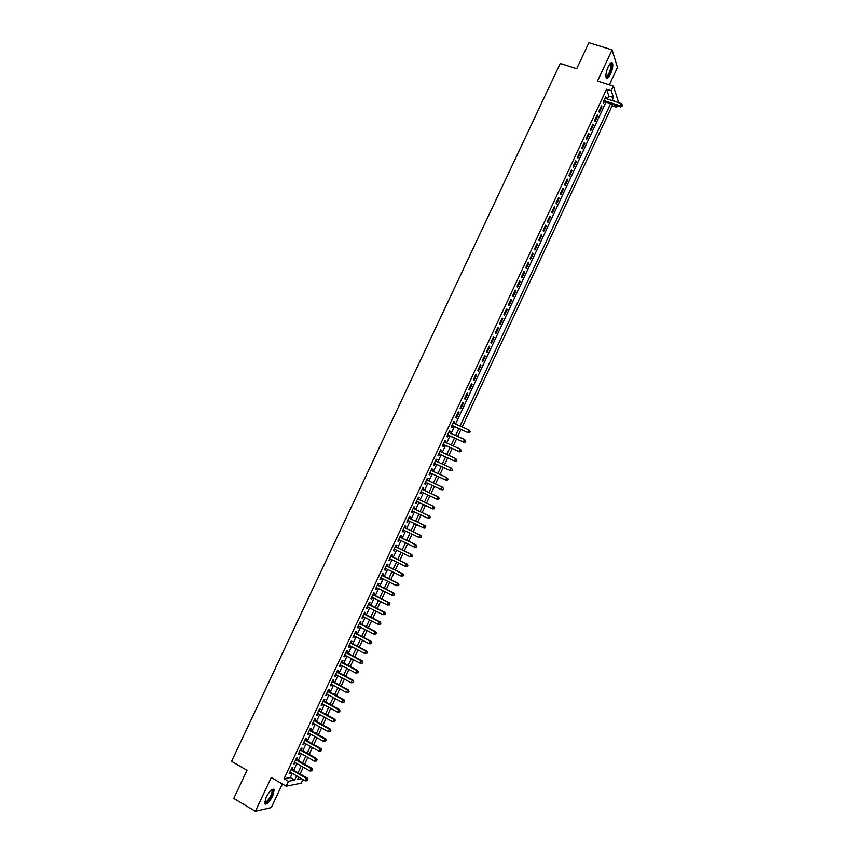 <?xml version="1.0" encoding="UTF-8"?>
<svg xmlns="http://www.w3.org/2000/svg" width="854" height="854" viewBox="0 0 854 854"><rect width="100%" height="100%" fill="white"/><g stroke="black" fill="none" stroke-linecap="round" stroke-linejoin="round"><path stroke-width="1.28" d="M272.704 796.045L274.155 789.982C272.501 788.189 269.8 790.676 266.053 797.465L264.601 803.529C266.277 805.311 268.978 802.824 272.704 796.045M610.525 74.074C612.51 69.409 613.193 65.79 612.564 63.239C611.613 61.734 610.151 62.918 608.187 66.793C606.191 71.48 605.507 75.088 606.137 77.629C607.098 79.134 608.56 77.949 610.525 74.074M302.957 779.499L301.238 783.171L286.143 786.203L288.46 781.261L294.651 780.065L296.626 775.848M609.34 84.856L617.474 67.455L612.094 49.874L588.918 42.7L576.706 68.683L560.245 63.442L231.562 761.288L246.987 770.287L233.772 798.426L255.389 811.3L271.337 807.553L282.354 783.993M617.335 105.885L616.684 107.284L616.086 105.48M612.126 105.8L616.684 107.284M292.132 769.379L292.933 767.671L291.908 767.842L289.154 773.724L290.702 772.432M296.701 759.601L297.502 757.882L296.487 758.032L293.733 763.914L295.292 762.633M301.27 749.823L302.07 748.115L301.067 748.243L298.313 754.114L299.338 753.975L299.871 752.833M305.839 740.055L306.639 738.347L305.636 738.464L302.892 744.336L303.896 744.208L304.44 743.044M310.397 730.309L311.198 728.601L310.205 728.697L307.461 734.557L308.465 734.451L309.02 733.266M314.955 720.562L315.745 718.865L314.774 718.929L312.03 724.79L313.023 724.704L313.578 723.498M319.503 710.838L320.303 709.13L319.332 709.183L316.599 715.033L317.571 714.969L318.147 713.741M324.05 701.113L324.84 699.405L323.879 699.447L321.147 705.287L322.118 705.244L322.705 703.995M328.587 691.398L329.388 689.701L328.438 689.712L325.705 695.551L326.666 695.53L327.253 694.259M333.124 681.695L333.914 679.997L332.975 679.997L330.252 685.826L331.203 685.815L331.8 684.534M337.661 672.002L338.451 670.315L337.522 670.283L334.789 676.112L335.729 676.122L336.348 674.82M342.187 662.32L342.977 660.633L342.048 660.59L339.337 666.408L340.266 666.44L340.885 665.106M346.703 652.648L347.493 650.961L346.585 650.897L343.863 656.715L344.781 656.758L345.411 655.413M351.218 642.987L352.008 641.301L351.111 641.215L348.389 647.022L349.307 647.097L349.937 645.731M355.734 633.337L356.524 631.65L355.627 631.554L352.916 637.351L353.823 637.436L354.463 636.049M360.239 623.698L361.028 622.011L360.142 621.893L357.442 627.69L358.328 627.797L358.99 626.388M364.743 614.069L365.533 612.382L364.658 612.243L361.947 618.029L362.833 618.157L363.494 616.737M369.248 604.451L370.028 602.764L369.163 602.604L366.462 608.39L367.337 608.539L368.01 607.087M373.742 594.832L374.522 593.156L373.668 592.975L370.967 598.75L371.832 598.921L372.515 597.448M378.226 585.236L379.016 583.56L378.162 583.357L375.461 589.132L376.315 589.313L377.009 587.83M382.709 575.639L383.499 573.963L382.656 573.749L379.966 579.514L380.809 579.717L381.514 578.211M387.193 566.063L387.972 564.387L387.14 564.152L384.449 569.906L385.282 570.13L385.997 568.604M391.666 556.488L392.445 554.812L391.623 554.566L388.944 560.32L389.766 560.555L390.481 559.018M396.139 546.934L396.918 545.258L396.107 544.991L393.416 550.734L394.238 550.99L394.964 549.432M400.601 537.379L401.38 535.704L400.579 535.415L397.9 541.158L398.701 541.436L399.448 539.856M405.063 527.836L405.842 526.171L405.052 525.861L402.373 531.594L403.163 531.893L403.921 530.291M409.514 518.303L410.294 516.638L409.514 516.307L406.835 522.04L407.625 522.36L408.383 520.737M413.966 508.781L414.745 507.116L413.976 506.774L411.297 512.496L412.076 512.827L412.845 511.183M418.417 499.27L419.197 497.604L418.428 497.241L415.759 502.963L416.528 503.316L417.307 501.65M422.869 489.748L423.637 488.104L422.879 487.719L420.211 493.431L420.969 493.804L421.748 492.139M427.32 480.236L428.078 478.614L427.331 478.219L424.662 483.919L425.409 484.314L426.189 482.649M431.761 470.725L432.508 469.134L431.772 468.718L429.103 474.418L429.85 474.824L430.619 473.169M436.202 461.235L436.938 459.665L436.213 459.228L433.544 464.918L434.28 465.345L435.049 463.69M440.632 451.755L441.358 450.207L440.643 449.748L437.985 455.438L438.7 455.876L439.479 454.221M445.062 442.276L445.777 440.749L445.073 440.28L442.415 445.959L443.13 446.418L443.899 444.774M449.492 432.818L450.186 431.313L449.492 430.822L446.834 436.49L447.539 436.97L448.318 435.326M453.912 423.36L454.606 421.876L453.912 421.364L451.264 427.032L451.958 427.534L452.727 425.89M458.32 411.927L455.673 417.595L456.367 418.108L459.004 412.461L458.32 411.927M462.729 402.501L460.092 408.159L460.765 408.692L463.402 403.045L462.729 402.501M467.138 393.075L464.501 398.733L465.163 399.288L467.8 393.641L467.138 393.075M471.536 383.659L468.899 389.307L469.561 389.883L472.198 384.247L471.536 383.659M475.934 374.265L473.297 379.902L473.949 380.5L476.585 374.863L475.934 374.265M480.332 364.871L477.696 370.508L478.336 371.116L480.962 365.491L480.332 364.871M484.709 355.488L482.083 361.114L482.713 361.744L485.339 356.129L484.709 355.488M489.096 346.116L486.47 351.741L487.09 352.382L489.716 346.777L489.096 346.116M493.473 336.754L490.847 342.369L491.466 343.03L494.082 337.426L493.473 336.754M497.85 327.402L495.224 333.007L495.832 333.69L498.448 328.096L497.85 327.402M502.216 318.062L499.601 323.666L500.198 324.36L502.814 318.766L502.216 318.062M506.582 308.721L503.967 314.325L504.554 315.041L507.169 309.447L506.582 308.721M510.938 299.402L508.322 304.995L508.909 305.732L511.514 300.149L510.938 299.402M515.293 290.082L512.688 295.676L513.254 296.423L515.859 290.851L515.293 290.082M519.648 280.774L517.044 286.357L517.599 287.136L520.203 281.564L519.648 280.774M523.993 271.487L521.388 277.059L521.943 277.849L524.548 272.277L523.993 271.487M528.338 262.199L525.733 267.761L526.277 268.572L528.882 263.011L528.338 262.199M532.672 252.923L530.078 258.484L530.612 259.306L533.206 253.755L532.672 252.923M537.006 243.646L534.412 249.208L534.935 250.051L537.529 244.5L537.006 243.646M541.34 234.391L538.746 239.942L539.258 240.807L541.852 235.266L541.34 234.391M545.663 225.146L543.069 230.697L543.582 231.573L546.165 226.032L545.663 225.146M549.987 215.902L547.393 221.453L547.894 222.339L550.478 216.809L549.987 215.902M554.299 206.679L551.705 212.208L552.207 213.126L554.79 207.597L554.299 206.679M558.612 197.455L556.018 202.985L556.509 203.914L559.092 198.395L558.612 197.455M562.914 188.243L560.331 193.773L560.811 194.723L563.384 189.204L562.914 188.243M567.216 179.041L564.633 184.56L565.102 185.531L567.686 180.023L567.216 179.041M571.518 169.85L568.935 175.369L569.394 176.351L571.966 170.843L571.518 169.85M575.809 160.669L573.237 166.178L573.685 167.181L576.258 161.684L575.809 160.669M580.101 151.5L577.528 156.997L577.966 158.011L580.539 152.524L580.101 151.5M584.382 142.33L581.809 147.827L582.247 148.863L584.809 143.376L584.382 142.33M588.662 133.181L586.1 138.668L586.527 139.725L589.089 134.238L588.662 133.181M592.943 124.033L590.381 129.52L590.797 130.587L593.349 125.111L592.943 124.033M597.213 114.895L594.651 120.382L595.057 121.46L597.619 115.995L597.213 114.895M601.483 105.768L598.921 111.244L599.316 112.344L601.878 106.878L601.483 105.768M607.45 99.043L608.838 96.064L606.543 89.232L284.051 778.699L290.296 777.546L292.26 773.34M293.691 770.276L296.85 763.519M298.27 760.487L301.43 753.719M302.839 750.709L306.01 743.919M307.408 740.941L310.578 734.141M311.966 731.184L315.147 724.373M316.524 721.438L319.716 714.606M321.072 711.692L324.274 704.86M325.62 701.967L328.822 695.113M330.156 692.252L333.37 685.378M334.704 682.549L337.917 675.663M339.23 672.845L342.454 665.949M343.756 663.163L346.991 656.246M348.283 653.481L351.517 646.553M352.798 643.82L356.043 636.881M357.314 634.159L360.569 627.21M361.829 624.52L365.085 617.549M366.323 614.88L369.59 607.899M370.828 605.251L374.095 598.259M375.322 595.633L378.6 588.619M379.816 586.025L383.094 579.001M384.3 576.429L387.588 569.394M388.783 566.842L392.071 559.797M393.256 557.267L396.555 550.2M397.729 547.702L401.038 540.625M402.191 538.148L405.511 531.049M406.653 528.605L409.984 521.495M411.116 519.061L414.446 511.941M415.567 509.539L418.908 502.398M420.019 500.017L423.349 492.886M424.47 490.495L427.79 483.385M428.921 480.973L432.231 473.895M433.362 471.461L436.661 464.416M437.803 461.961L441.08 454.947M442.244 452.471L445.51 445.489M446.674 443.002L449.93 436.042M451.093 433.522L454.339 426.594M455.524 424.064L605.977 102.192M605.796 98.509L605.742 96.651L603.191 102.117L603.575 103.238L604.322 101.647M286.143 786.203L271.22 777.524L255.389 811.3M284.051 778.699L288.46 781.261M606.543 89.232L611.24 90.737L613.375 86.158L618.723 102.704M612.094 49.874L597.48 81.066L613.375 86.158M298.665 777.023L297.502 779.521L301.622 778.731M614.741 101.412L614.506 100.697L614.25 101.252M612.777 104.401L462.131 426.979M460.957 429.509L457.712 436.458M456.538 438.977L453.282 445.948M452.108 448.446L448.841 455.449M447.688 457.925L444.4 464.96M443.247 467.416L439.949 474.472M438.817 476.916L435.508 484.004M434.376 486.428L431.046 493.548M429.925 495.95L426.594 503.091M425.473 505.483L422.132 512.635M421.011 515.047L417.67 522.178M416.538 524.612L413.208 531.743M412.066 534.198L408.746 541.308M407.582 543.784L404.273 550.883M403.099 553.392L399.789 560.47M398.615 562.999L395.317 570.066M394.121 572.628L390.822 579.674M389.616 582.257L386.328 589.292M385.122 591.897L381.834 598.921M380.606 601.547L377.34 608.56M376.102 611.208L372.835 618.211M371.586 620.879L368.32 627.871M367.06 630.562L363.804 637.532M362.534 640.254L359.288 647.215M358.007 649.958L354.762 656.897M353.471 659.672L350.236 666.6M348.923 669.397L345.699 676.304M344.386 679.133L341.162 686.029M339.828 688.868L336.615 695.754M335.28 698.625L332.067 705.5M330.722 708.393L327.52 715.246M326.153 718.161L322.961 725.003M321.584 727.95L318.393 734.771M317.005 737.739L313.824 744.549M312.425 747.549L309.255 754.349M307.846 757.359L304.675 764.149M303.255 767.191L300.096 773.959M612.083 100.548L613.482 97.559L611.24 90.737M298.057 772.785L301.216 766.017M302.636 762.985L305.807 756.206M307.216 753.185L310.386 746.396M311.785 743.407L314.966 736.596M316.354 733.629L319.535 726.807M320.912 723.872L324.104 717.029M325.47 714.115L328.662 707.261M330.018 704.369L333.22 697.504M334.565 694.644L337.778 687.758M339.102 684.919L342.326 678.023M343.639 675.204L346.863 668.298M348.176 665.501L351.41 658.583M352.702 655.819L355.937 648.88M357.218 646.136L360.473 639.176M361.744 636.465L364.989 629.494M366.249 626.804L369.515 619.823M370.764 617.154L374.031 610.151M375.269 607.504L378.536 600.501M379.763 597.875L383.04 590.851M384.257 588.257L387.545 581.222M388.751 578.649L392.039 571.593M393.235 569.042L396.534 561.985M397.718 559.455L401.017 552.378M402.191 549.869L405.501 542.781M406.664 540.304L409.984 533.195M411.126 530.74L414.457 523.619M415.588 521.186L418.919 514.055M420.04 511.653L423.381 504.5M424.502 502.12L427.833 494.978M428.954 492.577L432.273 485.456M433.405 483.044L436.714 475.956M437.856 473.522L441.155 466.465M442.297 464L445.585 456.975M446.738 454.499L450.005 447.507M451.179 445.009L454.435 438.038M455.609 435.529L458.844 428.58M460.028 426.05L610.61 103.697M608.838 96.064L613.482 97.559M290.296 777.546L294.651 780.065M605.337 97.527L606.126 97.783M601.077 106.622L601.878 106.878M596.829 115.728L597.619 115.995M592.559 124.844L593.349 125.111M588.289 133.971L589.089 134.238M584.019 143.109L584.809 143.376M579.749 152.247L580.539 152.524M575.468 161.406L576.258 161.684M571.177 170.565L571.966 170.843M566.896 179.746L567.686 180.023M562.605 188.926L563.384 189.204M558.302 198.117L559.092 198.395M554 207.319L554.79 207.597M549.698 216.521L550.478 216.809M545.386 225.744L546.165 226.032M541.062 234.967L541.852 235.266M536.75 244.212L537.529 244.5M532.426 253.457L533.206 253.755M528.092 262.712L528.882 263.011M523.758 271.978L524.548 272.277M519.424 281.254L520.203 281.564M515.079 290.541L515.859 290.851M510.735 299.839L511.514 300.149M506.39 309.137L507.169 309.447M502.035 318.457L502.814 318.766M497.668 327.776L498.448 328.096M493.302 337.106L494.082 337.426M488.936 346.457L489.716 346.777M484.57 355.808L485.339 356.129M480.194 365.17L480.962 365.491M475.806 374.543L476.585 374.863M471.419 383.916L472.198 384.247M467.031 393.31L467.8 393.641M462.633 402.714L463.402 403.045M458.235 412.119L459.004 412.461M453.826 421.545L454.606 421.876M449.417 430.971L450.186 431.313M445.009 440.408L445.777 440.749M440.589 449.855L441.358 450.207M436.17 459.313L436.938 459.665M431.74 468.782L432.508 469.134M427.31 478.261L428.078 478.614M422.869 487.751L423.637 488.104M418.428 497.252L419.197 497.604M415.759 502.953L416.528 503.316M411.308 512.464L412.076 512.827M406.856 521.986L407.625 522.36M402.405 531.519L403.163 531.893M397.943 541.062L398.701 541.436M393.47 550.616L394.238 550.99M388.997 560.181L389.766 560.555M384.524 569.757L385.282 570.13M380.041 579.343L380.809 579.717M375.557 588.929L376.315 589.313M371.074 598.537L371.832 598.921M366.569 608.144L367.337 608.539M362.075 617.773L362.833 618.157M357.57 627.402L358.328 627.797M353.065 637.041L353.823 637.436M348.549 646.702L349.307 647.097M344.034 656.363L344.781 656.758M339.508 666.035L340.266 666.44M334.981 675.717L335.729 676.122M330.445 685.41L331.203 685.815M325.908 695.113L326.666 695.53M321.371 704.828L322.118 705.244M316.823 714.552L317.571 714.969M312.265 724.288L313.023 724.704M307.707 734.034L308.465 734.451M303.149 743.781L303.896 744.208M298.58 753.548L299.338 753.975M294.011 763.327L294.758 763.754M289.442 773.105L290.189 773.543M603.554 101.338L620.57 106.942L620.217 105.821L603.938 100.526M621.861 105.864L622.288 104.957L621.861 105.864L620.217 105.821L621.285 103.537L604.995 98.242M620.57 106.942L622.011 106.312M622.288 104.957L621.285 103.537M610.226 63.495L610.749 63.388C612.169 64.626 611.795 67.957 609.639 73.359C608.005 76.582 606.767 77.65 605.902 76.572M605.881 76.252C606.735 76.689 607.802 75.6 609.105 72.974C610.695 69.238 611.24 66.345 610.727 64.296L610.012 63.74M606.383 78.034L609.788 73.818C611.763 69.185 612.435 65.598 611.806 63.057L611.485 62.577M271.657 789.822L272.373 789.843C273.408 792.555 271.785 796.515 267.494 801.714C265.893 803.166 264.921 803.326 264.548 802.194M264.591 801.885L267.153 801.063C270.44 797.316 272.084 793.857 272.095 790.676L271.412 790.003M264.751 803.913L267.313 802.504C271.38 797.86 273.429 793.569 273.44 789.63L273.227 789.149M451.958 425.538L468.536 432.85L452.033 425.388M469.593 432.316L467.864 432.359L468.974 429.978L470.298 431.569L469.593 432.316L470.298 431.569M453.132 423.018L468.974 429.978L470.031 431.366M468.536 432.85L469.849 432.519M447.549 434.974L464.106 442.34L447.613 434.835M465.152 441.817L463.434 441.86L464.544 439.49L465.868 441.059L465.152 441.817L465.868 441.059M448.713 432.476L464.544 439.49L465.601 440.867M464.106 442.34L465.43 442.009M443.173 444.443L459.676 451.83L443.183 444.304M460.722 451.328L458.993 451.371L460.103 449.001L461.438 450.56L460.722 451.328L461.438 450.56M444.293 441.934L460.103 449.001L461.16 450.378M459.676 451.83L460.989 451.51M438.71 453.869L455.246 461.341L438.753 453.773M456.282 460.85L454.552 460.904L455.662 458.513L456.997 460.071L456.282 460.85L456.997 460.071M439.863 451.403L455.662 458.513L456.719 459.9M455.246 461.341L456.559 461.021M434.28 463.338L450.805 470.853L434.323 463.263M451.83 470.383L450.101 470.437L451.211 468.045L452.556 469.593L451.83 470.383L452.556 469.593M435.433 460.882L451.211 468.045L452.278 469.433M450.805 470.853L452.118 470.554M429.861 472.806L446.364 480.375L429.882 472.753M447.379 479.927L445.649 479.98L446.759 477.589L448.115 479.126L447.379 479.927L448.115 479.126M430.992 470.383L446.759 477.589L447.827 478.966M446.364 480.375L447.667 480.087M425.473 482.318L441.913 489.908L425.441 482.254M442.927 489.47L441.198 489.534L442.308 487.143L443.664 488.669L442.927 489.47L443.664 488.669M426.552 479.884L442.308 487.143L443.375 488.52M441.913 489.908L443.215 489.63M421.033 491.808L437.461 499.451L420.99 491.765M438.465 499.035L436.736 499.099L437.846 496.697L439.202 498.224L438.465 499.035L439.202 498.224M422.1 489.385L437.846 496.697L438.913 498.074M437.461 499.451L438.764 499.184M434.302 508.738L434.451 507.65L434.302 508.738L433.01 509.016L416.538 501.287M434.003 508.61L432.263 508.664L433.384 506.273L434.75 507.788M417.649 498.907L433.384 506.273L434.451 507.65M429.829 518.314L429.978 517.225L429.829 518.314L428.548 518.581L412.076 510.82M429.53 518.186L427.79 518.25L428.911 515.859L429.658 516.179L413.251 508.44M413.197 508.44L428.911 515.859L429.978 517.225M430.277 517.364L429.658 516.179M425.367 527.9L425.815 526.939L425.367 527.9L424.075 528.146L407.614 520.364M425.057 527.783L423.317 527.847L424.438 525.445L425.196 525.754L408.799 517.962M408.735 517.983L424.438 525.445L425.505 526.822M425.815 526.939L425.196 525.754M420.894 537.497L421.332 536.536L420.894 537.497L419.602 537.732L403.152 529.918M420.584 537.379L418.834 537.444L419.954 535.042L420.723 535.341L404.348 527.494M404.273 527.526L419.954 535.042L421.033 536.419M421.332 536.536L420.723 535.341M416.41 547.094L416.859 546.133L416.41 547.094L414.35 547.062L398.679 539.482M416.101 546.987L414.35 547.062L415.471 544.66L416.25 544.927L399.885 537.027M399.8 537.091L415.471 544.66L416.549 546.026M416.859 546.133L416.25 544.927M411.927 556.712L412.375 555.751L411.927 556.712L409.867 556.68L394.206 549.058M411.607 556.605L409.867 556.68L410.987 554.278L411.767 554.534L395.423 546.581M395.327 546.667L410.987 554.278L412.066 555.644M412.375 555.751L411.767 554.534M407.433 566.33L407.881 565.369L407.433 566.33L405.372 566.319L389.723 558.633M407.123 566.245L405.372 566.319L406.493 563.907L407.283 564.142L390.951 556.135M390.844 556.242L406.493 563.907L407.571 565.273M407.881 565.369L407.283 564.142M402.939 575.97L403.398 574.998L402.939 575.97L400.868 575.959L385.239 568.23M402.618 575.884L400.868 575.959L401.999 573.546L402.8 573.771L386.478 565.711M386.36 565.828L401.999 573.546L403.077 574.913M403.398 574.998L402.8 573.771M398.444 585.609L398.893 584.648L398.444 585.609L396.363 585.62L380.745 577.838M398.124 585.534L396.363 585.62L397.494 583.197L398.306 583.399L381.994 575.286M381.866 575.436L397.494 583.197L398.572 584.563M398.893 584.648L398.306 583.399M393.94 595.259L394.388 594.299L393.94 595.259L391.858 595.281L376.251 587.445M393.619 595.195L391.858 595.281L392.989 592.868L393.811 593.039L377.468 584.851M377.383 585.043L392.989 592.868L394.068 594.224M394.388 594.299L393.811 593.039M389.435 604.931L389.883 603.959L389.435 604.931L387.342 604.952L371.757 597.063M389.104 604.867L387.342 604.952L388.474 602.54L389.307 602.689L372.974 594.448M372.878 594.662L388.474 602.54L389.552 603.895M389.883 603.959L389.307 602.689M384.919 614.602L385.378 613.631L384.919 614.602L382.827 614.634L367.252 606.703M384.588 614.549L382.827 614.634L383.958 612.211L384.791 612.35L368.49 604.056M368.373 604.29L383.958 612.211L385.037 613.578M385.378 613.631L384.791 612.35M380.404 624.285L380.863 623.313L380.404 624.285L378.301 624.327L362.736 616.342M380.062 624.242L378.301 624.327L379.432 621.904L380.286 622.032L363.985 613.674M363.868 613.93L379.432 621.904L380.521 623.271M380.863 623.313L380.286 622.032M375.888 633.978L376.336 633.006L375.888 633.978L373.774 634.042L358.232 625.993M375.536 633.946L373.774 634.042L374.906 631.608L375.771 631.714L359.534 623.335M359.353 623.58L374.906 631.608L375.995 632.974M376.336 633.006L375.771 631.714M371.362 643.681L371.81 642.71L371.362 643.681L369.238 643.756L353.705 635.664M371.01 643.649L369.238 643.756L370.38 641.322L371.244 641.407L354.976 632.942M354.837 633.241L370.38 641.322L371.469 642.678M371.81 642.71L371.244 641.407M366.825 653.395L367.284 652.424L366.825 653.395L364.701 653.481L349.19 645.336M366.473 653.374L364.701 653.481L365.843 651.047L366.718 651.111L350.471 642.592M350.321 642.913L365.843 651.047L366.932 652.403M367.284 652.424L366.718 651.111M362.288 663.12L362.747 662.149L362.288 663.12L360.164 663.216L344.653 655.018M361.936 663.11L360.164 663.216L361.295 660.772L362.192 660.815L345.955 652.253M345.795 652.595L361.295 660.772L362.395 662.138M362.747 662.149L362.192 660.815M357.751 672.856L358.2 671.884L357.751 672.856L355.616 672.952L340.127 664.711M357.388 672.845L355.616 672.952L356.758 670.518L357.655 670.539L341.429 661.925M341.258 662.288L356.758 670.518L357.847 671.874M358.2 671.884L357.655 670.539M353.204 682.602L353.663 681.631L353.204 682.602L351.069 682.709L335.59 674.414M352.841 682.602L351.069 682.709L352.2 680.275L353.108 680.275L336.946 671.628M336.722 671.981L352.2 680.275L353.3 681.631M353.663 681.631L353.108 680.275M348.656 692.359L349.105 691.377L348.656 692.359L346.51 692.477L331.042 684.129M348.283 692.37L346.51 692.477L347.653 690.032L348.571 690.021L332.377 681.289M332.185 681.695L347.653 690.032L348.742 691.388M349.105 691.377L348.571 690.021M344.098 702.127L344.557 701.145L344.098 702.127L341.952 702.255L326.495 693.854M343.724 702.137L341.952 702.255L343.084 699.81L344.013 699.778L327.883 691.014M327.637 691.42L343.084 699.81L344.183 701.166M344.557 701.145L344.013 699.778M339.54 711.894L339.999 710.923L339.54 711.894L337.383 712.044L321.947 703.579M339.166 711.926L337.383 712.044L338.526 709.589L339.465 709.535L323.346 700.728M323.09 701.145L338.526 709.589L339.625 710.944M339.999 710.923L339.465 709.535M318.531 710.891L333.957 719.388L332.814 721.833L317.389 713.325M318.755 710.421L334.896 719.314L333.957 719.388L335.056 720.733L334.597 721.715L335.056 720.733M335.43 720.701L334.896 719.314M332.814 721.833L334.597 721.715M313.973 720.637L329.377 729.188L328.235 731.643L312.831 723.082M314.208 720.146L330.338 729.102L329.377 729.188L330.477 730.544L330.028 731.526L330.477 730.544M330.861 730.501L330.338 729.102M328.235 731.643L330.028 731.526M309.404 730.405L324.798 739.009L323.655 741.464L308.262 732.849M309.692 729.914L325.769 738.891L324.798 739.009L325.908 740.354L325.449 741.336L325.908 740.354M326.292 740.311L325.769 738.891M323.655 741.464L325.449 741.336M304.835 740.172L320.218 748.83L319.076 751.285L303.693 742.617M305.091 739.639L321.189 748.702L320.218 748.83L321.317 750.175L320.858 751.157L321.317 750.175M321.712 750.122L321.189 748.702M319.076 751.285L320.858 751.157M300.266 749.961L315.628 758.672L314.486 761.127L299.124 752.406M300.523 749.396L316.61 758.512L315.628 758.672L316.738 760.017L316.279 760.999L316.738 760.017M317.122 759.953L316.61 758.512M314.486 761.127L316.279 760.999M295.687 759.75L311.037 768.515L309.885 770.981L294.534 762.206M295.954 759.163L312.03 768.344L311.037 768.515L312.137 769.86L311.678 770.842L312.137 769.86M312.543 769.785L312.03 768.344M309.885 770.981L311.678 770.842M291.097 769.55L306.437 778.368L305.284 780.834L289.954 772.005M291.427 768.974L307.44 778.175L306.437 778.368L307.547 779.713L307.088 780.695L307.547 779.713M307.942 779.638L307.44 778.175M305.284 780.834L307.088 780.695M610.13 63.751L610.749 63.388M609.799 64.007L610.727 64.296M271.668 790.078L272.373 789.843M271.22 790.163L272.095 790.676"/></g></svg>
